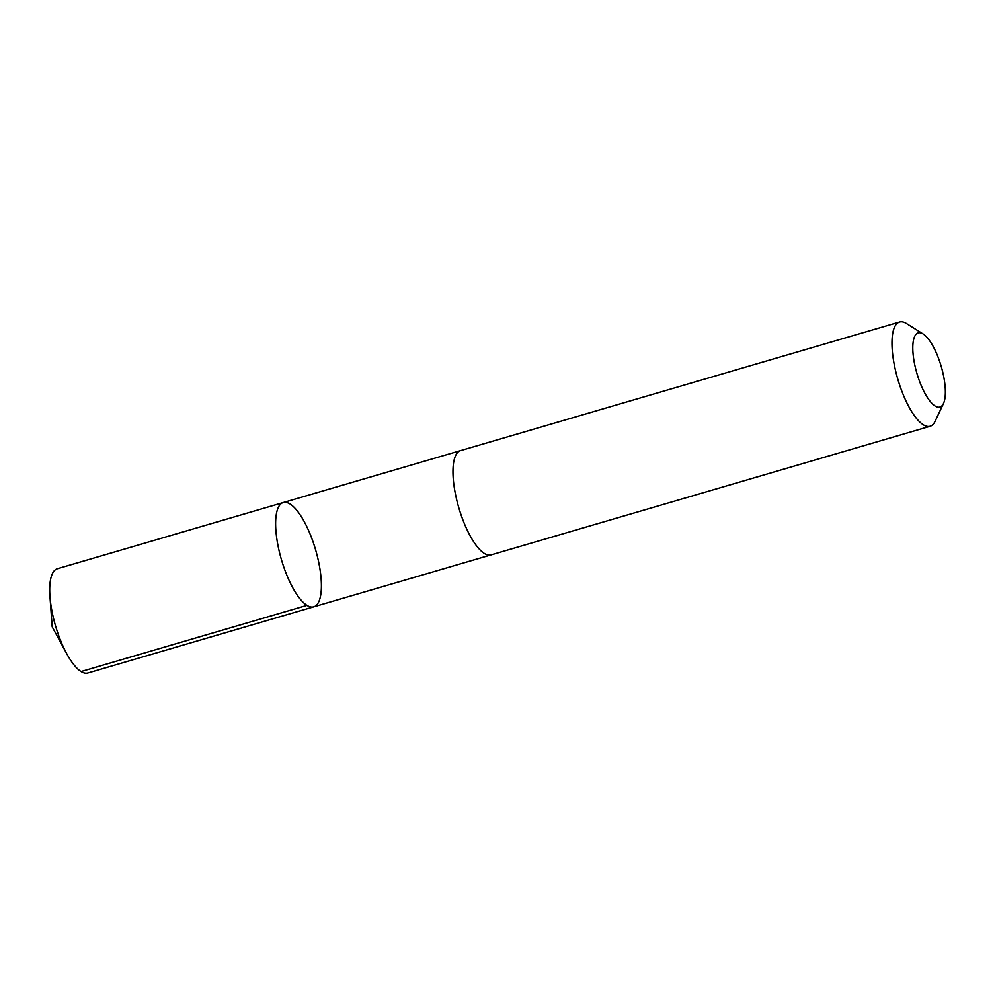 <?xml version="1.0" encoding="UTF-8"?>
<svg xmlns="http://www.w3.org/2000/svg" width="995" height="995" viewBox="0 0 995 995"><rect width="100%" height="100%" fill="white"/><g stroke="black" fill="none" stroke-linecap="round" stroke-linejoin="round"><path stroke-width="1.49" d="M321.348 588.455A54.315 17.773 -106.3 0 1 313.786 606.813A54.315 17.773 -106.3 0 1 281.448 559.688A54.315 17.773 -106.3 0 1 283.239 502.562A54.315 17.773 -106.3 0 1 308.537 530.385A54.315 17.773 -106.3 0 1 321.348 588.455M57.324 568.742A54.327 17.773 73.7 0 0 49.75 587.1A54.327 17.773 73.7 0 0 49.949 596.44A54.327 17.773 73.7 0 0 66.715 653.665A54.327 17.773 73.7 0 0 87.871 673.006L313.786 606.813A54.315 17.773 -106.3 0 1 281.448 559.688A54.315 17.773 -106.3 0 1 283.239 502.562L57.324 568.742M923.099 333.934L906.445 323.487A54.327 17.773 73.7 0 0 899.592 321.994L460.585 450.598A54.327 17.773 73.7 0 0 453.011 468.968A54.327 17.773 73.7 0 0 465.834 527.051A54.327 17.773 73.7 0 0 491.132 554.874L930.138 426.258A54.327 17.773 73.7 0 0 935.101 421.308L943.471 403.522A38.643 12.649 73.7 0 0 941.22 366.409A38.643 12.649 73.7 0 0 923.099 333.934A38.643 12.649 73.7 0 0 912.825 345.937A38.643 12.649 73.7 0 0 924.641 392.789A38.643 12.649 73.7 0 0 943.471 403.522M899.592 321.994A54.327 17.773 73.7 0 0 892.018 340.352A54.327 17.773 73.7 0 0 904.828 398.435A54.327 17.773 73.7 0 0 930.138 426.258M306.982 605.358L81.08 671.55M49.949 596.44L52.188 626.85L66.715 653.665M460.25 450.71L283.239 502.562M490.784 554.961L313.786 606.813"/></g></svg>
